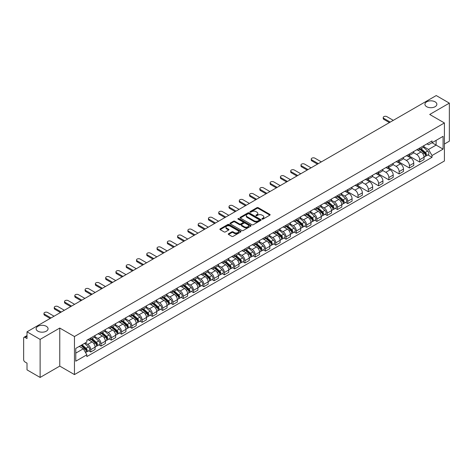 <?xml version="1.0" encoding="UTF-8"?>
<svg xmlns="http://www.w3.org/2000/svg" width="473" height="473" viewBox="0 0 473 473"><rect width="100%" height="100%" fill="white"/><g stroke="black" fill="none" stroke-linecap="round" stroke-linejoin="round"><path stroke-width="0.71" d="M262.089 219.105A0.639 0.372 0 0 0 262.994 219.105L269.864 215.138A0.916 0.526 0 0 0 270.13 214.766A0.916 0.526 0 0 0 269.864 214.387L258.223 207.671A0.916 0.526 0 0 0 256.928 207.671L250.057 211.638A0.639 0.372 0 0 0 250.962 212.158L251.849 211.644A2.927 1.691 0 0 1 255.988 211.644L256.963 212.206A2.927 1.691 0 0 1 257.82 213.4A2.927 1.691 0 0 1 256.963 214.594L256.07 215.109A0.639 0.372 0 0 0 256.975 215.629L257.868 215.12A2.927 1.691 0 0 1 262.007 215.12L262.976 215.676A2.927 1.691 0 0 1 263.833 216.876A2.927 1.691 0 0 1 262.976 218.071L262.089 218.579A0.639 0.372 0 0 0 262.089 219.105L262.089 218.579M46.319 326.305A5.966 3.441 0 0 0 39.821 325.56A5.966 3.441 0 0 0 36.137 328.741A5.966 3.441 0 0 0 37.881 331.177A5.966 3.441 0 0 0 44.385 331.922A5.966 3.441 0 0 0 48.069 328.741A5.966 3.441 0 0 0 46.319 326.305M435.119 101.837A5.966 3.441 0 0 0 428.615 101.092A5.966 3.441 0 0 0 424.931 104.273A5.966 3.441 0 0 0 426.681 106.709A5.966 3.441 0 0 0 433.179 107.454A5.966 3.441 0 0 0 436.863 104.273A5.966 3.441 0 0 0 435.119 101.837M228.53 233.733A0.916 0.526 0 0 0 228.264 234.105A0.916 0.526 0 0 0 228.53 234.484L231.8 236.37A0.916 0.526 0 0 0 233.094 236.37L240.727 231.959A0.916 0.526 0 0 0 240.994 231.587A0.916 0.526 0 0 0 240.727 231.214L229.08 224.492A0.916 0.526 0 0 0 227.791 224.492L220.158 228.897A0.916 0.526 0 0 0 219.886 229.269A0.916 0.526 0 0 0 220.158 229.647L224.101 231.924A0.916 0.526 0 0 0 225.396 231.924L228.66 230.038A0.916 0.526 0 0 0 228.932 229.665A0.916 0.526 0 0 0 228.66 229.293L226.703 228.163A2.448 1.413 0 0 1 225.988 227.164A2.448 1.413 0 0 1 227.501 225.858A2.448 1.413 0 0 1 230.168 226.165L237.83 230.588A2.448 1.413 0 0 1 238.546 231.587A2.448 1.413 0 0 1 237.038 232.893A2.448 1.413 0 0 1 234.371 232.586L233.094 231.847A0.916 0.526 0 0 0 231.8 231.847L228.53 233.733L228.53 234.484M74.456 336.54L59.764 328.055L40.122 339.395L27.008 331.821L436.236 95.558L449.35 103.132L429.715 114.466L444.407 122.95L74.456 336.54L74.456 374.586L444.407 160.997L444.407 122.95M251.914 224.752A0.916 0.526 0 0 0 253.209 224.752L260.842 220.347A0.916 0.526 0 0 0 261.108 219.975A0.916 0.526 0 0 0 260.842 219.602L249.2 212.88A0.916 0.526 0 0 0 247.905 212.88L240.272 217.284A0.916 0.526 0 0 0 240.006 217.657A0.916 0.526 0 0 0 240.272 218.029L251.914 224.752M238.297 219.241A0.639 0.372 0 0 1 238.948 219.336L250.773 226.159L243.152 230.558A0.916 0.526 0 0 1 241.857 230.558L230.215 223.835L230.215 223.09A0.916 0.526 0 0 0 229.949 223.463A0.916 0.526 0 0 0 230.215 223.835M230.215 223.09L233.479 221.204A0.916 0.526 0 0 1 234.774 221.204L239.498 223.93A0.916 0.526 0 0 0 240.792 223.93L242.956 222.682A0.916 0.526 0 0 0 243.223 222.31A0.916 0.526 0 0 0 242.956 221.932L238.043 219.094A0.639 0.372 0 0 1 238.948 218.573L250.785 225.408A0.916 0.526 0 0 1 251.051 225.781A0.916 0.526 0 0 1 250.785 226.153L250.785 225.408M40.122 339.395L40.122 377.442L27.008 369.868L27.008 363.134L24.968 361.957A1.862 1.076 -120 0 1 23.65 359.675L23.65 338.142A1.862 1.076 -120 0 1 24.034 337.284L27.008 335.57M444.407 144.029L449.35 141.179L449.35 103.132M40.122 377.442L59.764 366.102L74.456 374.586M27.008 331.821L27.008 338.556L24.968 337.379A1.862 1.076 -120 0 0 24.034 337.284M419.693 148.061A4.287 2.477 60 0 1 418.806 149.988L423.158 147.475A4.287 2.477 -120 0 0 424.045 145.554M413.526 152.678L416.666 154.494A4.287 2.477 60 0 1 419.699 159.744L424.045 157.231A4.287 2.477 -120 0 0 421.011 151.981L417.901 150.183M424.045 157.231L424.045 159.555L419.699 162.062L408.796 155.771M418.806 149.988A4.287 2.477 60 0 1 416.695 149.793M419.699 159.744L419.699 162.062M409.417 153.997A4.287 2.477 60 0 1 408.53 155.924L412.876 153.412A4.287 2.477 -120 0 0 413.763 151.484M398.514 161.707L409.417 167.998L413.763 165.485L413.763 163.167A4.287 2.477 -120 0 0 410.735 157.917L407.62 156.12M408.53 155.924A4.287 2.477 60 0 1 406.419 155.729M403.244 158.615L406.384 160.43A4.287 2.477 60 0 1 409.417 165.68L409.417 167.998M399.135 159.933A4.287 2.477 60 0 1 398.248 161.855L402.6 159.348A4.287 2.477 -120 0 0 403.487 157.42M388.232 167.637L399.135 173.934L403.487 171.421L403.487 169.103A4.287 2.477 -120 0 0 400.454 163.853L397.344 162.056M398.248 161.855A4.287 2.477 60 0 1 396.138 161.665M392.962 164.551L396.102 166.36A4.287 2.477 60 0 1 399.135 171.61L399.135 173.934M388.853 165.869A4.287 2.477 60 0 1 387.966 167.791L392.318 165.284A4.287 2.477 -120 0 0 393.205 163.356M377.951 173.573L388.853 179.87L393.205 177.357L393.205 175.04A4.287 2.477 -120 0 0 390.172 169.789L387.062 167.992M387.966 167.791A4.287 2.477 60 0 1 385.856 167.602M382.681 170.487L385.826 172.296A4.287 2.477 60 0 1 388.853 177.546L388.853 179.87M378.577 171.805A4.287 2.477 60 0 1 377.69 173.727L382.036 171.214A4.287 2.477 -120 0 0 382.923 169.293M367.675 179.509L378.577 185.806L382.923 183.293L382.923 180.97A4.287 2.477 -120 0 0 379.896 175.72L376.78 173.922M377.69 173.727A4.287 2.477 60 0 1 375.58 173.532M372.405 176.417L375.544 178.232A4.287 2.477 60 0 1 378.577 183.483L378.577 185.806M368.296 177.736A4.287 2.477 60 0 1 367.409 179.663L371.754 177.15A4.287 2.477 -120 0 0 372.647 175.229M357.393 185.446L368.296 191.736L372.647 189.23L372.647 186.906A4.287 2.477 -120 0 0 369.614 181.656L366.498 179.858M367.409 179.663A4.287 2.477 60 0 1 365.298 179.468M362.123 182.353L365.262 184.168A4.287 2.477 60 0 1 368.296 189.419L368.296 191.736M358.014 183.672A4.287 2.477 60 0 1 357.127 185.599L361.478 183.086A4.287 2.477 -120 0 0 362.365 181.165M347.111 191.382L358.014 197.673L362.365 195.166L362.365 192.842A4.287 2.477 -120 0 0 359.332 187.592L356.222 185.794M357.127 185.599A4.287 2.477 60 0 1 355.016 185.404M351.841 188.289L354.987 190.105A4.287 2.477 60 0 1 358.014 195.355L358.014 197.673M347.738 189.608A4.287 2.477 60 0 1 346.845 191.535L351.197 189.023A4.287 2.477 -120 0 0 352.083 187.095M345.651 202.409L347.738 203.609L352.083 201.096L352.083 198.778A4.287 2.477 -120 0 0 349.056 193.528L345.94 191.731M346.845 191.535A4.287 2.477 60 0 1 344.74 191.34M341.565 194.226L344.705 196.041A4.287 2.477 60 0 1 347.738 201.291L347.738 203.609M337.456 195.544A4.287 2.477 60 0 1 336.569 197.466L340.915 194.959A4.287 2.477 -120 0 0 341.802 193.031M335.369 208.339L337.456 209.545L341.808 207.032L341.808 204.714A4.287 2.477 -120 0 0 338.774 199.464L335.659 197.667M336.569 197.466A4.287 2.477 60 0 1 334.458 197.276M331.283 200.162L334.423 201.971A4.287 2.477 60 0 1 337.456 207.221L337.456 209.545M327.174 201.48A4.287 2.477 60 0 1 326.287 203.402L330.639 200.895A4.287 2.477 -120 0 0 331.526 198.967M325.093 214.275L327.174 215.481L331.526 212.968L331.526 210.651A4.287 2.477 -120 0 0 328.493 205.4L325.383 203.603M326.287 203.402A4.287 2.477 60 0 1 324.176 203.213M321.001 206.098L324.147 207.907A4.287 2.477 60 0 1 327.174 213.157L327.174 215.481M316.892 207.416A4.287 2.477 60 0 1 316.005 209.338L320.357 206.825A4.287 2.477 -120 0 0 321.244 204.904M314.811 220.211L316.898 221.417L321.244 218.904L321.244 216.581A4.287 2.477 -120 0 0 318.211 211.33L315.101 209.533M316.005 209.338A4.287 2.477 60 0 1 313.895 209.143M310.726 212.028L313.865 213.843A4.287 2.477 60 0 1 316.898 219.094L316.898 221.417M306.616 213.347A4.287 2.477 60 0 1 305.729 215.274L310.075 212.761A4.287 2.477 -120 0 0 310.962 210.84M304.529 226.147L306.616 227.347L310.962 224.841L310.962 222.517A4.287 2.477 -120 0 0 307.935 217.267L304.819 215.469M305.729 215.274A4.287 2.477 60 0 1 303.619 215.079M300.444 217.964L303.583 219.779A4.287 2.477 60 0 1 306.616 225.03L306.616 227.347M296.335 219.283A4.287 2.477 60 0 1 295.448 221.21L299.799 218.697A4.287 2.477 -120 0 0 300.686 216.776M294.247 232.083L296.335 233.284L300.686 230.777L300.686 228.453A4.287 2.477 -120 0 0 297.653 223.203L294.543 221.405M295.448 221.21A4.287 2.477 60 0 1 293.337 221.015M290.162 223.9L293.301 225.716A4.287 2.477 60 0 1 296.335 230.966L296.335 233.284M286.053 225.219A4.287 2.477 60 0 1 285.166 227.146L289.517 224.634A4.287 2.477 -120 0 0 290.404 222.706M283.971 238.014L286.053 239.22L290.404 236.707L290.404 234.389A4.287 2.477 -120 0 0 287.371 229.139L284.261 227.342M285.166 227.146A4.287 2.477 60 0 1 283.055 226.951M279.88 229.837L283.025 231.652A4.287 2.477 60 0 1 286.053 236.902L286.053 239.22M275.777 231.155A4.287 2.477 60 0 1 274.89 233.077L279.236 230.57A4.287 2.477 -120 0 0 280.122 228.642M273.69 243.95L275.777 245.156L280.122 242.643L280.122 240.325A4.287 2.477 -120 0 0 277.095 235.075L273.979 233.278M274.89 233.077A4.287 2.477 60 0 1 272.779 232.887M269.604 235.773L272.744 237.582A4.287 2.477 60 0 1 275.777 242.832L275.777 245.156M265.495 237.091A4.287 2.477 60 0 1 264.608 239.013L268.954 236.506A4.287 2.477 -120 0 0 269.846 234.578M263.408 249.886L265.495 251.092L269.846 248.579L269.846 246.262A4.287 2.477 -120 0 0 266.813 241.011L263.698 239.214M264.608 239.013A4.287 2.477 60 0 1 262.497 238.818M259.322 241.703L262.462 243.518A4.287 2.477 60 0 1 265.495 248.768L265.495 251.092M255.213 243.027A4.287 2.477 60 0 1 254.326 244.949L258.678 242.436A4.287 2.477 -120 0 0 259.565 240.515M253.132 255.822L255.213 257.028L259.565 254.515L259.565 252.192A4.287 2.477 -120 0 0 256.532 246.941L253.422 245.144M254.326 244.949A4.287 2.477 60 0 1 252.215 244.754M249.04 247.639L252.186 249.454A4.287 2.477 60 0 1 255.213 254.705L255.213 257.028M244.937 248.958A4.287 2.477 60 0 1 244.044 250.885L248.396 248.372A4.287 2.477 -120 0 0 249.283 246.451M242.85 261.758L244.937 262.958L249.283 260.452L249.283 258.128A4.287 2.477 -120 0 0 246.256 252.878L243.14 251.08M244.044 250.885A4.287 2.477 60 0 1 241.94 250.69M238.764 253.575L241.904 255.39A4.287 2.477 60 0 1 244.937 260.641L244.937 262.958M234.655 254.894A4.287 2.477 60 0 1 233.768 256.821L238.114 254.308A4.287 2.477 -120 0 0 239.001 252.387M232.568 267.694L234.655 268.895L239.007 266.388L239.007 264.064A4.287 2.477 -120 0 0 235.974 258.814L232.858 257.016M233.768 256.821A4.287 2.477 60 0 1 231.658 256.626M228.483 259.511L231.622 261.327A4.287 2.477 60 0 1 234.655 266.577L234.655 268.895M224.373 260.83A4.287 2.477 60 0 1 223.487 262.757L227.838 260.245A4.287 2.477 -120 0 0 228.725 258.317M222.292 273.625L224.373 274.831L228.725 272.318L228.725 270A4.287 2.477 -120 0 0 225.692 264.75L222.582 262.953M223.487 262.757A4.287 2.477 60 0 1 221.376 262.562M218.201 265.448L221.346 267.263A4.287 2.477 60 0 1 224.373 272.513L224.373 274.831M214.092 266.766A4.287 2.477 60 0 1 213.205 268.688L217.556 266.181A4.287 2.477 -120 0 0 218.443 264.253M212.01 279.561L214.098 280.767L218.443 278.254L218.443 275.936A4.287 2.477 -120 0 0 215.41 270.686L212.3 268.889M213.205 268.688A4.287 2.477 60 0 1 211.094 268.498M207.925 271.384L211.064 273.193A4.287 2.477 60 0 1 214.098 278.443L214.098 280.767M203.816 272.702A4.287 2.477 60 0 1 202.929 274.624L207.275 272.111A4.287 2.477 -120 0 0 208.161 270.189M201.729 285.497L203.816 286.703L208.161 284.19L208.161 281.873A4.287 2.477 -120 0 0 205.134 276.622L202.018 274.825M202.929 274.624A4.287 2.477 60 0 1 200.818 274.429M197.643 277.314L200.783 279.129A4.287 2.477 60 0 1 203.816 284.379L203.816 286.703M193.534 278.638A4.287 2.477 60 0 1 192.647 280.56L196.999 278.047A4.287 2.477 -120 0 0 197.885 276.126M191.447 291.433L193.534 292.639L197.885 290.126L197.885 287.803A4.287 2.477 -120 0 0 194.852 282.552L191.742 280.755M192.647 280.56A4.287 2.477 60 0 1 190.536 280.365M187.361 283.25L190.501 285.065A4.287 2.477 60 0 1 193.534 290.316L193.534 292.639M183.252 284.569A4.287 2.477 60 0 1 182.365 286.496L186.717 283.983A4.287 2.477 -120 0 0 187.604 282.062M181.171 297.369L183.252 298.569L187.604 296.063L187.604 293.739A4.287 2.477 -120 0 0 184.571 288.489L181.461 286.691M182.365 286.496A4.287 2.477 60 0 1 180.254 286.301M177.079 289.186L180.225 291.001A4.287 2.477 60 0 1 183.252 296.252L183.252 298.569M172.976 290.505A4.287 2.477 60 0 1 172.089 292.432L176.435 289.919A4.287 2.477 -120 0 0 177.322 287.998M170.889 303.305L172.976 304.506L177.322 301.999L177.322 299.675A4.287 2.477 -120 0 0 174.295 294.425L171.179 292.627M172.089 292.432A4.287 2.477 60 0 1 169.978 292.237M166.803 295.122L169.943 296.938A4.287 2.477 60 0 1 172.976 302.188L172.976 304.506M162.694 296.441A4.287 2.477 60 0 1 161.807 298.368L166.153 295.856A4.287 2.477 -120 0 0 167.046 293.928M160.607 309.236L162.694 310.442L167.046 307.929L167.046 305.611A4.287 2.477 -120 0 0 164.013 300.361L160.897 298.564M161.807 298.368A4.287 2.477 60 0 1 159.697 298.173M156.522 301.059L159.661 302.874A4.287 2.477 60 0 1 162.694 308.124L162.694 310.442M152.412 302.377A4.287 2.477 60 0 1 151.526 304.299L155.877 301.792A4.287 2.477 -120 0 0 156.764 299.864M150.331 315.172L152.412 316.378L156.764 313.865L156.764 311.547A4.287 2.477 -120 0 0 153.731 306.297L150.621 304.5M151.526 304.299A4.287 2.477 60 0 1 149.415 304.109M146.24 306.995L149.385 308.804A4.287 2.477 60 0 1 152.412 314.054L152.412 316.378M142.137 308.313A4.287 2.477 60 0 1 141.244 310.235L145.595 307.722A4.287 2.477 -120 0 0 146.482 305.8M140.049 321.108L142.137 322.314L146.482 319.801L146.482 317.478A4.287 2.477 -120 0 0 143.455 312.227L140.339 310.43M141.244 310.235A4.287 2.477 60 0 1 139.139 310.04M135.964 312.925L139.103 314.74A4.287 2.477 60 0 1 142.137 319.99L142.137 322.314M131.855 314.249A4.287 2.477 60 0 1 130.968 316.171L135.313 313.658A4.287 2.477 -120 0 0 136.206 311.737M129.768 327.044L131.855 328.25L136.206 325.737L136.206 323.414A4.287 2.477 -120 0 0 133.173 318.163L130.057 316.366M130.968 316.171A4.287 2.477 60 0 1 128.857 315.976M125.682 318.861L128.822 320.676A4.287 2.477 60 0 1 131.855 325.927L131.855 328.25M121.573 320.18A4.287 2.477 60 0 1 120.686 322.107L125.038 319.594A4.287 2.477 -120 0 0 125.924 317.673M119.492 332.98L121.573 334.18L125.924 331.674L125.924 329.35A4.287 2.477 -120 0 0 122.891 324.1L119.781 322.302M120.686 322.107A4.287 2.477 60 0 1 118.575 321.912M115.4 324.797L118.546 326.612A4.287 2.477 60 0 1 121.573 331.863L121.573 334.18M111.291 326.116A4.287 2.477 60 0 1 110.404 328.043L114.756 325.53A4.287 2.477 -120 0 0 115.643 323.603M109.21 338.916L111.297 340.117L115.643 337.61L115.643 335.286A4.287 2.477 -120 0 0 112.609 330.036L109.499 328.238M110.404 328.043A4.287 2.477 60 0 1 108.293 327.848M105.124 330.733L108.264 332.549A4.287 2.477 60 0 1 111.297 337.799L111.297 340.117M101.015 332.052A4.287 2.477 60 0 1 100.128 333.973L104.474 331.467A4.287 2.477 -120 0 0 105.361 329.539M98.928 344.847L101.015 346.053L105.361 343.54L105.361 341.222A4.287 2.477 -120 0 0 102.334 335.972L99.218 334.175M100.128 333.973A4.287 2.477 60 0 1 98.017 333.784M94.842 336.67L97.982 338.479A4.287 2.477 60 0 1 101.015 343.735L101.015 346.053M90.733 337.988A4.287 2.477 60 0 1 89.846 339.91L94.198 337.403A4.287 2.477 -120 0 0 95.085 335.475M88.646 350.783L90.733 351.989L95.085 349.476L95.085 347.158A4.287 2.477 -120 0 0 92.052 341.908L88.942 340.111M89.846 339.91A4.287 2.477 60 0 1 87.736 339.72M85.199 342.972L87.7 344.415A4.287 2.477 60 0 1 90.733 349.665L90.733 351.989M426.977 143.857L428.526 144.75L443.089 136.342L436.106 140.375L436.106 145.093L428.526 149.468L423.802 146.742M75.775 353.13L83.354 348.755L86.849 354.803L75.775 361.195L75.775 348.412L86.849 342.02L86.849 340.229L432.02 140.948L432.02 142.734L443.089 149.125L432.02 155.522L428.526 149.468M443.089 136.342L443.089 149.125M86.849 354.803L86.849 356.589L432.02 157.308L432.02 155.522M59.764 328.055L59.764 366.102M83.354 348.755L79.269 346.396M427.894 154.925L432.02 157.308M262.344 219.194L262.976 218.828A2.927 1.691 0 0 0 263.833 217.633L263.833 216.876M257.82 213.4L257.82 214.163A2.927 1.691 0 0 1 256.963 215.357L256.325 215.723M269.852 215.144L258.223 208.427A0.916 0.526 0 0 0 256.928 208.427L250.312 212.247M260.842 219.602L260.842 220.347L249.2 213.636A0.916 0.526 0 0 0 247.905 213.636L240.284 218.035L240.272 217.284M259.222 220.235A0.639 0.372 0 0 0 259.222 219.714L249.005 213.814A0.639 0.372 0 0 0 248.1 213.814L247.16 214.352A2.927 1.691 0 0 0 246.303 215.546A2.927 1.691 0 0 0 247.16 216.74L254.149 220.779A2.927 1.691 0 0 0 258.288 220.779L259.222 220.235L259.222 220.997A0.639 0.372 0 0 0 259.411 220.731L259.411 219.975M246.303 215.546L246.303 216.309A2.927 1.691 0 0 0 247.16 217.503L247.16 216.74M259.222 220.997L258.288 221.535A2.927 1.691 0 0 1 254.149 221.535L247.16 217.503M230.227 223.847L233.479 221.967L233.479 221.204M243.223 222.31L243.223 223.067A0.916 0.526 0 0 1 242.956 223.439L240.792 224.693A0.916 0.526 0 0 1 239.498 224.693L234.774 221.967A0.916 0.526 0 0 0 233.479 221.967M244.393 226.762A2.448 1.413 0 0 0 247.066 227.07A2.448 1.413 0 0 0 248.573 225.763A2.448 1.413 0 0 0 247.858 224.764L245.156 223.203A0.916 0.526 0 0 0 243.861 223.203L241.697 224.456A0.916 0.526 0 0 0 241.425 224.829A0.916 0.526 0 0 0 241.697 225.201L244.393 226.762L244.393 227.519A2.448 1.413 0 0 0 247.066 227.826A2.448 1.413 0 0 0 248.573 226.52L248.573 225.763M241.425 224.829L241.425 225.591A0.916 0.526 0 0 0 241.697 225.964L241.697 225.201M244.393 227.519L241.697 225.964M238.546 231.587L238.546 232.349A2.448 1.413 0 0 1 237.038 233.656A2.448 1.413 0 0 1 234.371 233.349L233.094 232.61A0.916 0.526 0 0 0 231.8 232.61L228.542 234.49M225.988 227.164L225.988 227.921A2.448 1.413 0 0 0 226.703 228.92L226.703 228.163M228.648 230.044L226.703 228.92M240.716 231.965L229.08 225.254A0.916 0.526 0 0 0 227.791 225.254L220.17 229.653M419.994 149.302L424.18 153.039A2.33 1.348 60 0 1 424.914 156.646L424.045 157.142M420.107 149.403L422.076 150.538M420.414 149.06L425.079 153.217A1.117 0.644 60 0 1 425.428 154.949A1.117 0.644 60 0 1 425.328 154.99M421.112 148.658L425.304 152.395A2.33 1.348 60 0 1 426.031 155.995A2.33 1.348 60 0 1 425.328 156.072M423.447 147.251L427.675 151.023A2.33 1.348 60 0 1 428.408 154.63L426.031 155.995M389.415 122.59L383.845 119.373A2.146 1.236 180 0 1 383.219 118.498L383.219 117.511A2.146 1.236 -0 0 0 383.845 118.386L390.272 122.099M393.305 120.349L386.879 116.636A2.146 1.236 -0 0 0 384.543 116.37A2.146 1.236 -0 0 0 383.219 117.511M337.752 196.786L341.944 200.522A2.33 1.348 60 0 1 342.671 204.123L341.802 204.626M337.864 196.88L339.833 198.021M338.177 196.537L342.836 200.7A1.117 0.644 60 0 1 343.185 202.426A1.117 0.644 60 0 1 343.085 202.468M338.875 196.135L343.061 199.872A2.33 1.348 60 0 1 343.794 203.479A2.33 1.348 60 0 1 343.091 203.55M341.21 194.734L345.432 198.506A2.33 1.348 60 0 1 346.165 202.107L343.794 203.479M327.476 202.722L331.662 206.459A2.33 1.348 60 0 1 332.395 210.059L331.526 210.562M327.582 202.816L329.557 203.958M327.895 202.474L332.554 206.636A1.117 0.644 60 0 1 332.909 208.362A1.117 0.644 60 0 1 332.803 208.404M328.593 202.072L332.779 205.808A2.33 1.348 60 0 1 333.512 209.415A2.33 1.348 60 0 1 332.809 209.486M330.929 200.67L335.156 204.442A2.33 1.348 60 0 1 335.883 208.043L333.512 209.415M317.194 208.652L321.38 212.395A2.33 1.348 60 0 1 322.113 215.995L321.244 216.498M317.306 208.753L319.275 209.894M317.614 208.41L322.279 212.572A1.117 0.644 60 0 1 322.627 214.299A1.117 0.644 60 0 1 322.527 214.34M318.311 208.008L322.503 211.744A2.33 1.348 60 0 1 323.23 215.345A2.33 1.348 60 0 1 322.527 215.422M320.647 206.606L324.874 210.373A2.33 1.348 60 0 1 325.607 213.979L323.23 215.345M306.912 214.588L311.104 218.325A2.33 1.348 60 0 1 311.831 221.932L310.962 222.434M307.024 214.689L308.993 215.824M307.338 214.346L311.997 218.502A1.117 0.644 60 0 1 312.346 220.235A1.117 0.644 60 0 1 312.245 220.276M308.035 213.944L312.221 217.681A2.33 1.348 60 0 1 312.955 221.281A2.33 1.348 60 0 1 312.251 221.358M310.371 212.543L314.592 216.309A2.33 1.348 60 0 1 315.325 219.915L312.955 221.281M296.63 220.524L300.822 224.261A2.33 1.348 60 0 1 301.555 227.868L300.686 228.364M296.742 220.625L298.717 221.76M297.056 220.282L301.715 224.439A1.117 0.644 60 0 1 302.07 226.171A1.117 0.644 60 0 1 301.963 226.212M297.754 219.88L301.94 223.617A2.33 1.348 60 0 1 302.673 227.217A2.33 1.348 60 0 1 301.969 227.294M300.089 218.473L304.316 222.245A2.33 1.348 60 0 1 305.044 225.846L302.673 227.217M286.354 226.461L290.54 230.197A2.33 1.348 60 0 1 291.273 233.798L290.404 234.301M286.461 226.561L288.435 227.696M286.774 226.218L291.439 230.375A1.117 0.644 60 0 1 291.788 232.107A1.117 0.644 60 0 1 291.687 232.142M287.472 225.81L291.664 229.553A2.33 1.348 60 0 1 292.391 233.154A2.33 1.348 60 0 1 291.687 233.23M289.807 224.409L294.035 228.181A2.33 1.348 60 0 1 294.768 231.782L292.391 233.154M276.072 232.397L280.258 236.133A2.33 1.348 60 0 1 280.992 239.734L280.122 240.237M276.185 232.491L278.154 233.632M276.492 232.148L281.157 236.311A1.117 0.644 60 0 1 281.506 238.037A1.117 0.644 60 0 1 281.405 238.079M277.19 231.746L281.382 235.483A2.33 1.348 60 0 1 282.115 239.09A2.33 1.348 60 0 1 281.411 239.161M279.531 230.345L283.753 234.117A2.33 1.348 60 0 1 284.486 237.718L282.115 239.09M265.791 238.327L269.982 242.07A2.33 1.348 60 0 1 270.71 245.67L269.841 246.173M265.903 238.427L267.878 239.569M266.216 238.085L270.875 242.247A1.117 0.644 60 0 1 271.23 243.973A1.117 0.644 60 0 1 271.124 244.015M266.914 237.683L271.1 241.419A2.33 1.348 60 0 1 271.833 245.026A2.33 1.348 60 0 1 271.13 245.097M269.249 236.281L273.477 240.053A2.33 1.348 60 0 1 274.204 243.654L271.833 245.026M255.515 244.263L259.701 248.006A2.33 1.348 60 0 1 260.434 251.606L259.565 252.109M255.621 244.364L257.596 245.505M255.934 244.021L260.593 248.183A1.117 0.644 60 0 1 260.948 249.91A1.117 0.644 60 0 1 260.848 249.951M256.632 243.619L260.824 247.355A2.33 1.348 60 0 1 261.551 250.956A2.33 1.348 60 0 1 260.848 251.033M258.968 242.217L263.195 245.984A2.33 1.348 60 0 1 263.928 249.59L261.551 250.956M245.233 250.199L249.419 253.936A2.33 1.348 60 0 1 250.152 257.543L249.283 258.045M245.345 250.3L247.314 251.435M245.653 249.957L250.318 254.113A1.117 0.644 60 0 1 250.666 255.846A1.117 0.644 60 0 1 250.566 255.887M246.35 249.555L250.542 253.292A2.33 1.348 60 0 1 251.275 256.892A2.33 1.348 60 0 1 250.572 256.969M248.686 248.154L252.913 251.92A2.33 1.348 60 0 1 253.646 255.526L251.275 256.892M234.951 256.135L239.143 259.872A2.33 1.348 60 0 1 239.87 263.479L239.001 263.975M235.063 256.236L237.032 257.371M235.377 255.893L240.036 260.049A1.117 0.644 60 0 1 240.385 261.782A1.117 0.644 60 0 1 240.284 261.823M236.074 255.491L240.26 259.228A2.33 1.348 60 0 1 240.994 262.828A2.33 1.348 60 0 1 240.29 262.905M238.41 254.084L242.631 257.856A2.33 1.348 60 0 1 243.364 261.457L240.994 262.828M224.675 262.072L228.861 265.808A2.33 1.348 60 0 1 229.594 269.409L228.725 269.912M224.781 262.172L226.756 263.307M225.095 261.829L229.754 265.986A1.117 0.644 60 0 1 230.109 267.712A1.117 0.644 60 0 1 230.002 267.753M225.792 261.421L229.979 265.164A2.33 1.348 60 0 1 230.712 268.765A2.33 1.348 60 0 1 230.008 268.841M228.128 260.02L232.355 263.792A2.33 1.348 60 0 1 233.083 267.393L230.712 268.765M214.393 268.008L218.579 271.744A2.33 1.348 60 0 1 219.312 275.345L218.443 275.848M214.506 268.102L216.474 269.243M214.813 267.759L219.478 271.922A1.117 0.644 60 0 1 219.827 273.648A1.117 0.644 60 0 1 219.726 273.69M215.511 267.357L219.703 271.094A2.33 1.348 60 0 1 220.43 274.701A2.33 1.348 60 0 1 219.726 274.772M217.846 265.956L222.074 269.728A2.33 1.348 60 0 1 222.807 273.329L220.43 274.701M204.111 273.938L208.303 277.681A2.33 1.348 60 0 1 209.031 281.281L208.161 281.784M204.224 274.038L206.193 275.18M204.537 273.696L209.196 277.858A1.117 0.644 60 0 1 209.545 279.584A1.117 0.644 60 0 1 209.444 279.626M205.235 273.293L209.421 277.03A2.33 1.348 60 0 1 210.154 280.637A2.33 1.348 60 0 1 209.45 280.708M207.57 271.892L211.792 275.664A2.33 1.348 60 0 1 212.525 279.265L210.154 280.637M317.454 164.137L311.884 160.921A2.146 1.236 180 0 1 311.258 160.045L311.258 159.058A2.146 1.236 -0 0 0 311.884 159.933L318.311 163.64M321.344 161.89L314.917 158.183A2.146 1.236 -0 0 0 312.582 157.917A2.146 1.236 -0 0 0 311.258 159.058M307.178 170.073L301.608 166.857A2.146 1.236 180 0 1 300.982 165.982L300.982 164.994A2.146 1.236 -0 0 0 301.608 165.869L308.029 169.576M311.063 167.826L304.636 164.119A2.146 1.236 -0 0 0 302.3 163.847A2.146 1.236 -0 0 0 300.982 164.994M296.896 176.009L291.327 172.793A2.146 1.236 180 0 1 290.7 171.918L290.7 170.93A2.146 1.236 -0 0 0 291.327 171.805L297.754 175.513M300.781 173.762L294.36 170.055A2.146 1.236 -0 0 0 292.024 169.783A2.146 1.236 -0 0 0 290.7 170.93M286.614 181.939L281.045 178.729A2.146 1.236 180 0 1 280.418 177.854L280.418 176.861A2.146 1.236 -0 0 0 281.045 177.736L287.472 181.449M290.505 179.699L284.078 175.986A2.146 1.236 -0 0 0 281.742 175.72A2.146 1.236 -0 0 0 280.418 176.861M276.333 187.876L270.769 184.665A2.146 1.236 180 0 1 270.136 183.79L270.136 182.797A2.146 1.236 -0 0 0 270.769 183.672L277.19 187.385M280.223 185.635L273.796 181.922A2.146 1.236 -0 0 0 271.461 181.656A2.146 1.236 -0 0 0 270.136 182.797M266.057 193.812L260.487 190.595A2.146 1.236 180 0 1 259.86 189.72L259.86 188.733A2.146 1.236 -0 0 0 260.487 189.608L266.914 193.315M269.941 191.565L263.52 187.858A2.146 1.236 -0 0 0 261.185 187.592A2.146 1.236 -0 0 0 259.86 188.733M255.775 199.748L250.205 196.531A2.146 1.236 180 0 1 249.578 195.656L249.578 194.669A2.146 1.236 -0 0 0 250.205 195.544L256.632 199.251M259.665 197.501L253.238 193.794A2.146 1.236 -0 0 0 250.903 193.528A2.146 1.236 -0 0 0 249.578 194.669M245.493 205.684L239.929 202.468A2.146 1.236 180 0 1 239.297 201.593L239.297 200.605A2.146 1.236 -0 0 0 239.929 201.48L246.35 205.187M249.383 203.437L242.956 199.73A2.146 1.236 -0 0 0 240.621 199.458A2.146 1.236 -0 0 0 239.297 200.605M235.217 211.62L229.647 208.404A2.146 1.236 180 0 1 229.021 207.529L229.021 206.541A2.146 1.236 -0 0 0 229.647 207.416L236.074 211.124M239.102 209.373L232.681 205.666A2.146 1.236 -0 0 0 230.339 205.394A2.146 1.236 -0 0 0 229.021 206.541M224.935 217.55L219.366 214.34A2.146 1.236 180 0 1 218.739 213.465L218.739 212.472A2.146 1.236 -0 0 0 219.366 213.347L225.792 217.06M228.826 215.31L222.399 211.597A2.146 1.236 -0 0 0 220.063 211.33A2.146 1.236 -0 0 0 218.739 212.472M214.653 223.487L209.084 220.276A2.146 1.236 180 0 1 208.457 219.401L208.457 218.408A2.146 1.236 -0 0 0 209.084 219.283L215.511 222.996M218.544 221.246L212.117 217.533A2.146 1.236 -0 0 0 209.781 217.267A2.146 1.236 -0 0 0 208.457 218.408M204.377 229.423L198.808 226.206A2.146 1.236 180 0 1 198.181 225.331L198.181 224.344A2.146 1.236 -0 0 0 198.808 225.219L205.229 228.926M208.262 227.176L201.835 223.469A2.146 1.236 -0 0 0 199.5 223.203A2.146 1.236 -0 0 0 198.181 224.344M194.096 235.359L188.526 232.142A2.146 1.236 180 0 1 187.899 231.267L187.899 230.28A2.146 1.236 -0 0 0 188.526 231.155L194.953 234.862M197.98 233.112L191.559 229.405A2.146 1.236 -0 0 0 189.224 229.139A2.146 1.236 -0 0 0 187.899 230.28M183.814 241.295L178.244 238.079A2.146 1.236 180 0 1 177.617 237.204L177.617 236.216A2.146 1.236 -0 0 0 178.244 237.091L184.671 240.798M187.704 239.048L181.277 235.341A2.146 1.236 -0 0 0 178.942 235.069A2.146 1.236 -0 0 0 177.617 236.216M173.532 247.231L167.968 244.015A2.146 1.236 180 0 1 167.336 243.14L167.336 242.152A2.146 1.236 -0 0 0 167.968 243.027L174.389 246.735M177.422 244.984L170.995 241.277A2.146 1.236 -0 0 0 168.66 241.005A2.146 1.236 -0 0 0 167.336 242.152M193.829 279.874L198.021 283.611A2.33 1.348 60 0 1 198.755 287.217L197.885 287.72M193.942 279.975L195.917 281.116M194.255 279.632L198.914 283.788A1.117 0.644 60 0 1 199.269 285.521A1.117 0.644 60 0 1 199.163 285.562M194.953 279.23L199.139 282.966A2.33 1.348 60 0 1 199.872 286.567A2.33 1.348 60 0 1 199.168 286.644M197.288 277.828L201.516 281.595A2.33 1.348 60 0 1 202.243 285.201L199.872 286.567M163.256 253.161L157.686 249.951A2.146 1.236 180 0 1 157.06 249.076L157.06 248.083A2.146 1.236 -0 0 0 157.686 248.958L164.113 252.671M167.14 250.921L160.719 247.208A2.146 1.236 -0 0 0 158.384 246.941A2.146 1.236 -0 0 0 157.06 248.083M183.554 285.81L187.74 289.547A2.33 1.348 60 0 1 188.473 293.154L187.604 293.656M183.66 285.911L185.635 287.046M183.973 285.568L188.638 289.724A1.117 0.644 60 0 1 188.987 291.457A1.117 0.644 60 0 1 188.887 291.498M184.671 285.166L188.863 288.902A2.33 1.348 60 0 1 189.59 292.503A2.33 1.348 60 0 1 188.887 292.58M187.006 283.765L191.234 287.531A2.33 1.348 60 0 1 191.967 291.137L189.59 292.503M152.974 259.098L147.405 255.887A2.146 1.236 180 0 1 146.778 255.012L146.778 254.019A2.146 1.236 -0 0 0 147.405 254.894L153.831 258.607M156.865 256.857L150.438 253.144A2.146 1.236 -0 0 0 148.102 252.878A2.146 1.236 -0 0 0 146.778 254.019M173.272 291.746L177.464 295.483A2.33 1.348 60 0 1 178.191 299.084L177.322 299.586M173.384 291.847L175.353 292.982M173.692 291.504L178.356 295.66A1.117 0.644 60 0 1 178.705 297.393A1.117 0.644 60 0 1 178.605 297.428M174.389 291.102L178.581 294.839A2.33 1.348 60 0 1 179.314 298.439A2.33 1.348 60 0 1 178.611 298.516M176.731 289.695L180.952 293.467A2.33 1.348 60 0 1 181.685 297.068L179.314 298.439M142.692 265.034L137.129 261.817A2.146 1.236 180 0 1 136.496 260.942L136.496 259.955A2.146 1.236 -0 0 0 137.129 260.83L143.55 264.537M146.583 262.787L140.156 259.08A2.146 1.236 -0 0 0 137.82 258.814A2.146 1.236 -0 0 0 136.496 259.955M162.99 297.683L167.182 301.419A2.33 1.348 60 0 1 167.915 305.02L167.04 305.523M163.102 297.783L165.077 298.918M163.416 297.44L168.075 301.597A1.117 0.644 60 0 1 168.429 303.323A1.117 0.644 60 0 1 168.323 303.364M164.113 297.032L168.299 300.775A2.33 1.348 60 0 1 169.032 304.375A2.33 1.348 60 0 1 168.329 304.452M166.449 295.631L170.676 299.403A2.33 1.348 60 0 1 171.403 303.004L169.032 304.375M132.416 270.97L126.847 267.753A2.146 1.236 180 0 1 126.22 266.878L126.22 265.891A2.146 1.236 -0 0 0 126.847 266.766L133.274 270.473M136.301 268.723L129.88 265.016A2.146 1.236 -0 0 0 127.539 264.744A2.146 1.236 -0 0 0 126.22 265.891M152.714 303.619L156.9 307.355A2.33 1.348 60 0 1 157.633 310.956L156.764 311.459M152.82 303.713L154.795 304.854M153.134 303.37L157.793 307.533A1.117 0.644 60 0 1 158.148 309.259A1.117 0.644 60 0 1 158.047 309.301M153.831 302.968L158.023 306.705A2.33 1.348 60 0 1 158.751 310.312A2.33 1.348 60 0 1 158.047 310.383M156.167 301.567L160.394 305.339A2.33 1.348 60 0 1 161.127 308.94L158.751 310.312M122.135 276.906L116.565 273.69A2.146 1.236 180 0 1 115.938 272.815L115.938 271.827A2.146 1.236 -0 0 0 116.565 272.702L122.992 276.409M126.025 274.659L119.598 270.952A2.146 1.236 -0 0 0 117.263 270.68A2.146 1.236 -0 0 0 115.938 271.827M142.432 309.549L146.618 313.292A2.33 1.348 60 0 1 147.351 316.892L146.482 317.395M142.544 309.649L144.513 310.791M142.852 309.307L147.517 313.469A1.117 0.644 60 0 1 147.866 315.195A1.117 0.644 60 0 1 147.765 315.237M143.55 308.904L147.742 312.641A2.33 1.348 60 0 1 148.475 316.248A2.33 1.348 60 0 1 147.771 316.319M145.885 307.503L150.112 311.275A2.33 1.348 60 0 1 150.846 314.876L148.475 316.248M111.853 282.842L106.283 279.626A2.146 1.236 180 0 1 105.656 278.751L105.656 277.763A2.146 1.236 -0 0 0 106.283 278.638L112.71 282.346M115.743 280.595L109.316 276.888A2.146 1.236 -0 0 0 106.981 276.616A2.146 1.236 -0 0 0 105.656 277.763M132.15 315.485L136.342 319.222A2.33 1.348 60 0 1 137.069 322.828L136.2 323.331M132.263 315.586L134.231 316.727M132.576 315.243L137.235 319.399A1.117 0.644 60 0 1 137.584 321.132A1.117 0.644 60 0 1 137.483 321.173M133.274 314.841L137.46 318.577A2.33 1.348 60 0 1 138.193 322.178A2.33 1.348 60 0 1 137.489 322.255M135.609 313.439L139.831 317.206A2.33 1.348 60 0 1 140.564 320.812L138.193 322.178M101.577 288.772L96.007 285.562A2.146 1.236 180 0 1 95.38 284.687L95.38 283.694A2.146 1.236 -0 0 0 96.007 284.569L102.428 288.282M105.461 286.532L99.034 282.819A2.146 1.236 -0 0 0 96.699 282.552A2.146 1.236 -0 0 0 95.38 283.694M121.874 321.421L126.06 325.158A2.33 1.348 60 0 1 126.794 328.765L125.924 329.267M121.981 321.522L123.956 322.657M122.294 321.179L126.953 325.335A1.117 0.644 60 0 1 127.308 327.068A1.117 0.644 60 0 1 127.202 327.109M122.992 320.777L127.178 324.513A2.33 1.348 60 0 1 127.911 328.114A2.33 1.348 60 0 1 127.207 328.191M125.327 319.376L129.555 323.142A2.33 1.348 60 0 1 130.282 326.748L127.911 328.114M91.295 294.709L85.725 291.492A2.146 1.236 180 0 1 85.099 290.617L85.099 289.63A2.146 1.236 -0 0 0 85.725 290.505L92.152 294.218M95.179 292.468L88.758 288.755A2.146 1.236 -0 0 0 86.423 288.489A2.146 1.236 -0 0 0 85.099 289.63M111.593 327.357L115.779 331.094A2.33 1.348 60 0 1 116.512 334.695L115.643 335.197M111.705 327.458L113.674 328.593M112.012 327.115L116.677 331.271A1.117 0.644 60 0 1 117.026 333.004A1.117 0.644 60 0 1 116.926 333.039M112.71 326.713L116.902 330.45A2.33 1.348 60 0 1 117.629 334.05A2.33 1.348 60 0 1 116.926 334.127M115.045 325.306L119.273 329.078A2.33 1.348 60 0 1 120.006 332.679L117.629 334.05M81.013 300.645L75.444 297.428A2.146 1.236 180 0 1 74.817 296.553L74.817 295.566A2.146 1.236 -0 0 0 75.444 296.441L81.87 300.148M84.904 298.398L78.477 294.691A2.146 1.236 -0 0 0 76.141 294.425A2.146 1.236 -0 0 0 74.817 295.566M101.311 333.294L105.503 337.03A2.33 1.348 60 0 1 106.23 340.631L105.361 341.134M101.423 333.388L103.392 334.529M101.736 333.045L106.395 337.208A1.117 0.644 60 0 1 106.744 338.934A1.117 0.644 60 0 1 106.644 338.975M102.434 332.643L106.62 336.386A2.33 1.348 60 0 1 107.353 339.986A2.33 1.348 60 0 1 106.65 340.063M104.77 331.242L108.991 335.014A2.33 1.348 60 0 1 109.724 338.615L107.353 339.986M70.731 306.581L65.168 303.364A2.146 1.236 180 0 1 64.535 302.489L64.535 301.502A2.146 1.236 -0 0 0 65.168 302.377L71.589 306.084M74.622 304.334L68.195 300.627A2.146 1.236 -0 0 0 65.859 300.355A2.146 1.236 -0 0 0 64.535 301.502M91.029 339.23L95.221 342.966A2.33 1.348 60 0 1 95.954 346.567L95.085 347.07M91.141 339.324L93.116 340.465M91.455 338.981L96.114 343.144A1.117 0.644 60 0 1 96.468 344.87A1.117 0.644 60 0 1 96.362 344.912M92.152 338.579L96.338 342.316A2.33 1.348 60 0 1 97.071 345.923A2.33 1.348 60 0 1 96.368 345.994M94.488 337.178L98.715 340.95A2.33 1.348 60 0 1 99.442 344.551L97.071 345.923M60.455 312.517L54.886 309.301A2.146 1.236 180 0 1 54.259 308.426L54.259 307.438A2.146 1.236 -0 0 0 54.886 308.313L61.313 312.02M64.34 310.27L57.919 306.563A2.146 1.236 -0 0 0 55.583 306.291A2.146 1.236 -0 0 0 54.259 307.438M81.007 345.391L84.939 348.903A2.33 1.348 60 0 1 85.672 352.503L85.554 352.568M81.049 345.367L82.834 346.402M81.427 345.148L85.838 349.08A1.117 0.644 60 0 1 86.187 350.806A1.117 0.644 60 0 1 86.086 350.848M82.125 344.746L86.062 348.252A2.33 1.348 60 0 1 86.79 351.859A2.33 1.348 60 0 1 86.086 351.93M84.501 343.374L88.433 346.886A2.33 1.348 60 0 1 89.166 350.487L86.79 351.859M50.173 318.453L44.604 315.237A2.146 1.236 180 0 1 43.977 314.362L43.977 313.368A2.146 1.236 -0 0 0 44.604 314.243L51.031 317.957M54.064 316.206L47.637 312.493A2.146 1.236 -0 0 0 45.302 312.227A2.146 1.236 -0 0 0 43.977 313.368M101.015 343.735L105.361 341.222M111.297 337.799L115.643 335.286M121.573 331.863L125.924 329.35M131.855 325.927L136.206 323.414M142.137 319.99L146.482 317.478M152.412 314.054L156.764 311.547M162.694 308.124L167.046 305.611M172.976 302.188L177.322 299.675M183.252 296.252L187.604 293.739M193.534 290.316L197.885 287.803M203.816 284.379L208.161 281.873M214.098 278.443L218.443 275.936M224.373 272.513L228.725 270M234.655 266.577L239.007 264.064M244.937 260.641L249.283 258.128M255.213 254.705L259.565 252.192M265.495 248.768L269.846 246.262M275.777 242.832L280.122 240.325M286.053 236.902L290.404 234.389M296.335 230.966L300.686 228.453M306.616 225.03L310.962 222.517M316.898 219.094L321.244 216.581M327.174 213.157L331.526 210.651M337.456 207.221L341.808 204.714M347.738 201.291L352.083 198.778M358.014 195.355L362.365 192.842M368.296 189.419L372.647 186.906M378.577 183.483L382.923 180.97M388.853 177.546L393.205 175.04M399.135 171.61L403.487 169.103M409.417 165.68L413.763 163.167M90.733 349.665L95.085 347.158M87.7 344.415L92.052 341.908M97.982 338.479L102.334 335.972M108.264 332.549L112.609 330.036M118.546 326.612L122.891 324.1M128.822 320.676L133.173 318.163M139.103 314.74L143.455 312.227M149.385 308.804L153.731 306.297M159.661 302.874L164.013 300.361M169.943 296.938L174.295 294.425M180.225 291.001L184.571 288.489M190.501 285.065L194.852 282.552M200.783 279.129L205.134 276.622M211.064 273.193L215.41 270.686M221.346 267.263L225.692 264.75M231.622 261.327L235.974 258.814M241.904 255.39L246.256 252.878M252.186 249.454L256.532 246.941M262.462 243.518L266.813 241.011M272.744 237.582L277.095 235.075M283.025 231.652L287.371 229.139M293.301 225.716L297.653 223.203M303.583 219.779L307.935 217.267M313.865 213.843L318.211 211.33M324.147 207.907L328.493 205.4M334.423 201.971L338.774 199.464M344.705 196.041L349.056 193.528M354.987 190.105L359.332 187.592M365.262 184.168L369.614 181.656M375.544 178.232L379.896 175.72M385.826 172.296L390.172 169.789M396.102 166.36L400.454 163.853M406.384 160.43L410.735 157.917M416.666 154.494L421.011 151.981M27.008 336.197L24.968 337.379M262.976 218.828L262.976 218.071M256.07 215.629L256.07 215.109M256.963 215.357L256.963 214.594M250.057 212.158L250.057 211.638M256.928 208.427L256.928 207.671M258.223 208.427L258.223 207.671M269.864 215.138L269.864 214.387M247.905 213.636L247.905 212.88M249.2 213.636L249.2 212.88M254.149 221.535L254.149 220.779M258.288 221.535L258.288 220.779M234.774 221.967L234.774 221.204M239.498 224.693L239.498 223.93M240.792 224.693L240.792 223.93M242.956 223.439L242.956 222.682M238.948 219.336L238.948 218.573M231.8 232.61L231.8 231.847M233.094 232.61L233.094 231.847M234.371 233.349L234.371 232.586M228.66 230.038L228.66 229.293M220.158 229.647L220.158 228.897M227.791 225.254L227.791 224.492M229.08 225.254L229.08 224.492M240.727 231.959L240.727 231.214M424.18 153.039L422.874 153.796M425.659 154.435L425.239 154.677M427.675 151.023L425.304 152.395M383.845 118.386L383.845 119.373M341.944 200.522L340.637 201.273M343.422 201.918L343.002 202.16M345.432 198.506L343.061 199.872M331.662 206.459L330.355 207.209M333.14 207.854L332.72 208.096M335.156 204.442L332.779 205.808M321.38 212.395L320.073 213.146M322.858 213.784L322.438 214.027M324.874 210.373L322.503 211.744M311.104 218.325L309.797 219.082M312.576 219.72L312.156 219.963M314.592 216.309L312.221 217.681M300.822 224.261L299.515 225.018M302.3 225.656L301.88 225.899M304.316 222.245L301.94 223.617M290.54 230.197L289.234 230.954M292.018 231.593L291.599 231.835M294.035 228.181L291.664 229.553M280.258 236.133L278.958 236.884M281.737 237.529L281.317 237.771M283.753 234.117L281.382 235.483M269.982 242.07L268.676 242.82M271.461 243.465L271.041 243.707M273.477 240.053L271.1 241.419M259.701 248.006L258.394 248.757M261.179 249.395L260.759 249.638M263.195 245.984L260.824 247.355M249.419 253.936L248.112 254.693M250.897 255.331L250.477 255.574M252.913 251.92L250.542 253.292M239.143 259.872L237.836 260.629M240.621 261.267L240.201 261.51M242.631 257.856L240.26 259.228M228.861 265.808L227.554 266.565M230.339 267.204L229.919 267.446M232.355 263.792L229.979 265.164M218.579 271.744L217.273 272.495M220.057 273.14L219.638 273.382M222.074 269.728L219.703 271.094M208.303 277.681L206.997 278.431M209.776 279.076L209.356 279.318M211.792 275.664L209.421 277.03M311.884 159.933L311.884 160.921M301.608 165.869L301.608 166.857M291.327 171.805L291.327 172.793M281.045 177.736L281.045 178.729M270.769 183.672L270.769 184.665M260.487 189.608L260.487 190.595M250.205 195.544L250.205 196.531M239.929 201.48L239.929 202.468M229.647 207.416L229.647 208.404M219.366 213.347L219.366 214.34M209.084 219.283L209.084 220.276M198.808 225.219L198.808 226.206M188.526 231.155L188.526 232.142M178.244 237.091L178.244 238.079M167.968 243.027L167.968 244.015M198.021 283.611L196.715 284.368M199.5 285.006L199.08 285.249M201.516 281.595L199.139 282.966M157.686 248.958L157.686 249.951M187.74 289.547L186.433 290.304M189.218 290.942L188.798 291.185M191.234 287.531L188.863 288.902M147.405 254.894L147.405 255.887M177.464 295.483L176.157 296.24M178.936 296.878L178.516 297.121M180.952 293.467L178.581 294.839M137.129 260.83L137.129 261.817M167.182 301.419L165.875 302.176M168.66 302.815L168.24 303.057M170.676 299.403L168.299 300.775M126.847 266.766L126.847 267.753M156.9 307.355L155.593 308.106M158.378 308.751L157.958 308.993M160.394 305.339L158.023 306.705M116.565 272.702L116.565 273.69M146.618 313.292L145.312 314.042M148.096 314.687L147.677 314.929M150.112 311.275L147.742 312.641M106.283 278.638L106.283 279.626M136.342 319.222L135.036 319.979M137.82 320.617L137.401 320.86M139.831 317.206L137.46 318.577M96.007 284.569L96.007 285.562M126.06 325.158L124.754 325.915M127.539 326.553L127.119 326.796M129.555 323.142L127.178 324.513M85.725 290.505L85.725 291.492M115.779 331.094L114.472 331.851M117.257 332.489L116.837 332.732M119.273 329.078L116.902 330.45M75.444 296.441L75.444 297.428M105.503 337.03L104.196 337.781M106.975 338.426L106.555 338.668M108.991 335.014L106.62 336.386M65.168 302.377L65.168 303.364M95.221 342.966L93.914 343.717M96.699 344.362L96.279 344.604M98.715 340.95L96.338 342.316M54.886 308.313L54.886 309.301M84.939 348.903L83.816 349.553M86.417 350.298L85.997 350.54M88.433 346.886L86.062 348.252M44.604 314.243L44.604 315.237"/></g></svg>
